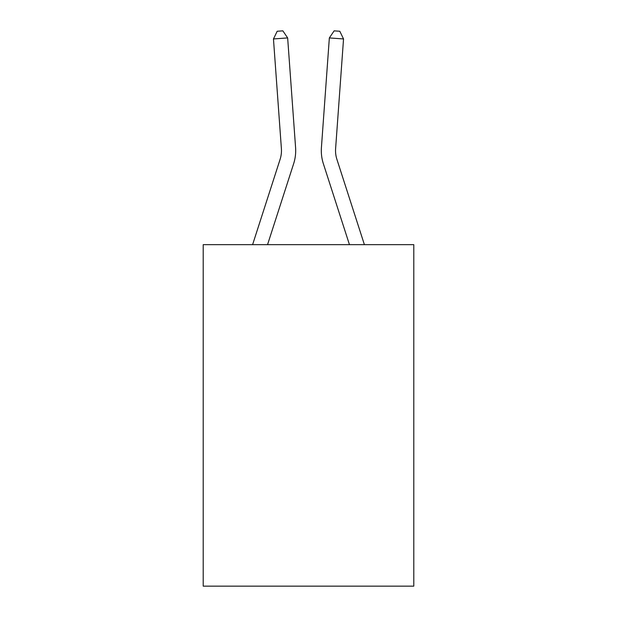 <?xml version="1.0" encoding="UTF-8"?>
<svg xmlns="http://www.w3.org/2000/svg" width="617" height="617" viewBox="0 0 617 617"><rect width="100%" height="100%" fill="white"/><g stroke="black" fill="none" stroke-linecap="round" stroke-linejoin="round"><path stroke-width="0.93" d="M413.791 244.656L413.791 586.15L203.209 586.15L203.209 244.656L413.791 244.656M295.582 147.556L287.653 37.922L295.582 147.556A42.689 42.689 0 0 1 293.638 163.729L267.547 244.656M364.4 244.656L336.905 159.363A28.459 28.459 0 0 1 335.609 148.581L343.538 38.948L329.347 37.922L321.418 147.556A42.689 42.689 0 0 0 323.362 163.729L349.453 244.656M343.538 38.948L339.813 31.259L334.136 30.85L329.347 37.922L321.418 147.556M336.905 159.363A28.459 28.459 0 0 1 335.609 148.581A28.459 28.459 0 0 0 336.905 159.363A28.459 28.459 0 0 1 335.609 148.581A28.459 28.459 0 0 0 336.905 159.363A28.459 28.459 0 0 1 335.609 148.581A28.459 28.459 0 0 0 336.905 159.363A28.459 28.459 0 0 1 335.609 148.581A28.459 28.459 0 0 0 336.905 159.363A28.459 28.459 0 0 1 335.609 148.581A28.459 28.459 0 0 0 336.905 159.363A28.459 28.459 0 0 1 335.609 148.581A28.459 28.459 0 0 0 336.905 159.363A28.459 28.459 0 0 1 335.609 148.581A28.459 28.459 0 0 0 336.905 159.363A28.459 28.459 0 0 1 335.609 148.581A28.459 28.459 0 0 0 336.905 159.363A28.459 28.459 0 0 1 335.609 148.581A28.459 28.459 0 0 0 336.905 159.363A28.459 28.459 0 0 1 335.609 148.581A28.459 28.459 0 0 0 336.905 159.363A28.459 28.459 0 0 1 335.609 148.581A28.459 28.459 0 0 0 336.905 159.363A28.459 28.459 0 0 1 335.609 148.581A28.459 28.459 0 0 0 336.905 159.363A28.459 28.459 0 0 1 335.609 148.581A28.459 28.459 0 0 0 336.905 159.363A28.459 28.459 0 0 1 335.609 148.581A28.459 28.459 0 0 0 336.905 159.363A28.459 28.459 0 0 1 335.609 148.581A28.459 28.459 0 0 0 336.905 159.363A28.459 28.459 0 0 1 335.609 148.581A28.459 28.459 0 0 0 336.905 159.363A28.459 28.459 0 0 1 335.609 148.581A28.459 28.459 0 0 0 336.905 159.363A28.459 28.459 0 0 1 335.609 148.581A28.459 28.459 0 0 0 336.905 159.363A28.459 28.459 0 0 1 335.609 148.581A28.459 28.459 0 0 0 336.905 159.363M252.6 244.656L280.095 159.363A28.459 28.459 0 0 0 281.391 148.581L273.462 38.948L277.187 31.259L282.864 30.85L287.653 37.922L273.462 38.948M280.095 159.363A28.459 28.459 0 0 0 281.391 148.581A28.459 28.459 0 0 1 280.095 159.363A28.459 28.459 0 0 0 281.391 148.581A28.459 28.459 0 0 1 280.095 159.363A28.459 28.459 0 0 0 281.391 148.581A28.459 28.459 0 0 1 280.095 159.363A28.459 28.459 0 0 0 281.391 148.581A28.459 28.459 0 0 1 280.095 159.363A28.459 28.459 0 0 0 281.391 148.581A28.459 28.459 0 0 1 280.095 159.363A28.459 28.459 0 0 0 281.391 148.581A28.459 28.459 0 0 1 280.095 159.363"/></g></svg>
